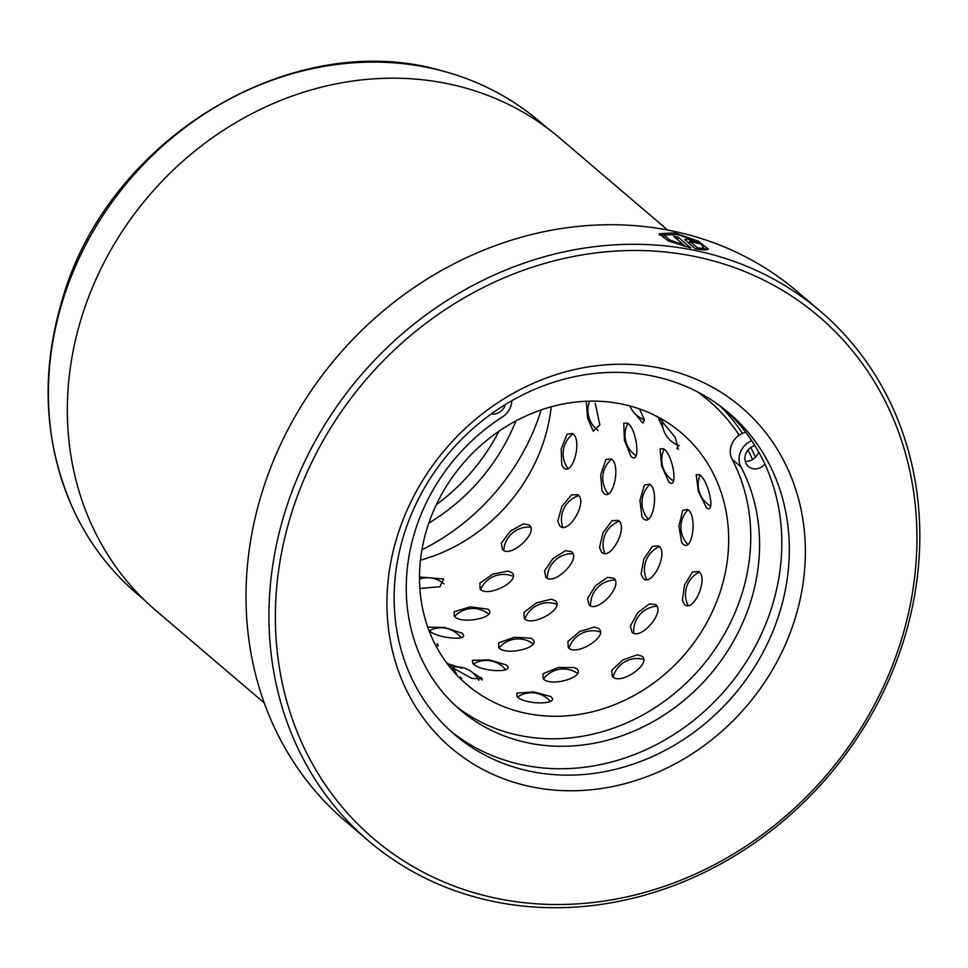 <?xml version="1.0" encoding="UTF-8"?>
<svg xmlns="http://www.w3.org/2000/svg" width="968" height="968" viewBox="0 0 968 968"><rect width="100%" height="100%" fill="white"/><g stroke="black" fill="none" stroke-linecap="round" stroke-linejoin="round"><path stroke-width="1.45" d="M547.404 128.175L539.829 121.714A310.292 274.476 130.5 0 0 443.864 71.342A310.292 274.476 130.5 0 0 62.835 300.262A310.292 274.476 130.5 0 0 72.273 507.147A310.292 274.476 130.5 0 0 137.178 593.941L144.752 600.402M702.744 247.82C703.639 244.202 694.951 239.737 676.68 234.438L664.23 235.018L669.457 239.858L683.868 245.061L673.462 236.192A348.081 307.909 -49.5 0 1 678.048 237.075L690.753 247.917L668.368 240.996L659.232 233.748L674.865 232.877L698.182 241.141L708.261 248.994L707.233 249.78L702.744 247.82L703.433 247.203L703.191 248.014M665.21 234.087L659.414 235.055M685.344 240.354C684.098 239.011 685.453 238.757 689.41 239.58L698.896 243.633A348.081 307.909 130.5 0 0 694.395 242.472L689.881 241.383L697.553 247.917L700.856 248.098L705.357 250.022L695.314 248.861L684.836 239.507M820.235 311.127L797.293 291.574A348.081 307.909 130.5 0 0 262.207 491.865A348.081 307.909 130.5 0 0 345.6 821.324L368.542 840.877A348.081 307.909 -49.5 0 1 285.149 511.419A348.081 307.909 -49.5 0 1 820.235 311.127A348.081 307.909 -49.5 0 1 903.628 640.586A348.081 307.909 -49.5 0 1 368.542 840.877M900.978 641.167A343.12 303.516 130.5 0 0 696.065 256.738A343.12 303.516 130.5 0 0 291.332 513.851A343.12 303.516 130.5 0 0 496.245 898.28A343.12 303.516 130.5 0 0 900.978 641.167M688.986 243.416L689.712 241.093L689.18 243.633M794.958 619.024A223.765 197.944 -49.5 0 1 530.996 786.706A223.765 197.944 -49.5 0 1 397.352 535.994A223.765 197.944 -49.5 0 1 661.313 368.312A223.765 197.944 -49.5 0 1 794.958 619.024M403.983 534.542A211.339 186.945 130.5 0 0 454.621 734.567A211.339 186.945 130.5 0 0 779.494 612.962A211.339 186.945 130.5 0 0 728.868 412.937A211.339 186.945 130.5 0 0 403.983 534.542M725.068 409.791A211.339 186.945 -49.5 0 1 771.992 606.561A211.339 186.945 -49.5 0 1 450.919 731.312M541.233 409.875A211.339 186.945 -49.5 0 1 421.939 549.788M264.288 702.974L156.259 610.869A310.788 274.924 -49.5 0 1 81.808 316.705A310.788 274.924 -49.5 0 1 559.564 137.88L667.581 229.985M755.524 457.235A211.339 186.945 130.5 0 0 750.781 447.506M742.432 433.337A211.339 186.945 130.5 0 0 719.781 405.725M697.154 249.199L697.553 247.917M700.36 249.683L700.856 248.098M685.949 246.755L677.322 239.398L678.048 237.075M683.541 246.114L683.868 245.061M428.824 523.083A188.966 167.149 130.5 0 0 515.956 420.886M436.338 504.667A188.966 167.149 130.5 0 0 498.968 431.208M454.27 616.277C461.47 625.062 498.411 617.257 487.981 609.138L470.133 606.875L454.198 611.752L454.27 616.277M524.269 618.479C531.916 627.675 565.748 608.098 555.124 600.62L551.288 599.192L536.212 602.955L523.942 612.454L524.269 618.479M588.931 604.722C597.171 614.123 624.094 584.962 613.482 578.114L607.493 577.4L595.308 585.882L587.552 598.599L588.931 604.722M643.139 578.332C651.996 587.709 669.045 552.268 658.651 545.94L652.408 546.375L643.841 558.972L641.07 574.072L643.139 578.332M682.96 544.04C692.447 553.188 697.674 515.399 687.679 509.507L682.742 510.257L678.943 526.132L681.654 542.479L682.96 544.04M706.035 507.474C716.078 516.21 708.854 480.261 699.44 474.671L696.173 474.683L698.351 491.32L706.446 507.789M428.727 630.18C435.624 638.481 471.985 641.711 461.869 633.084L444.687 627.53L428.11 627.179M462.438 633.629L461.869 633.084A28.592 25.289 130.5 0 1 462.982 634.439M498.714 647.628C505.961 656.498 542.758 647.072 532.291 639.037L530.887 638.142L514.226 637.295L498.665 642.885L498.714 647.628M568.337 647.653C576.069 656.885 609.223 635.915 598.587 628.51L594.4 627.095L579.638 631.511L567.901 641.506L568.337 647.653M631.923 632.031C640.247 641.445 666.045 611.256 655.445 604.48L649.31 603.923L637.537 612.974L630.398 626.054L631.923 632.031M684.461 604.31C693.403 613.664 708.987 577.714 698.642 571.459L692.507 572.003L684.485 585.071L682.404 600.402L684.461 604.31M438.322 645.16L437.016 643.647A28.592 25.289 130.5 0 1 437.935 646.213M472.892 663.528C479.825 671.913 516.501 673.498 506.324 664.931L489.179 659.874L472.372 660.309L472.892 663.528M506.712 665.294L506.324 664.931A28.592 25.289 130.4 0 1 507.171 665.863M543.157 678.689C550.453 687.619 587.031 676.608 576.517 668.646L574.774 667.617L558.27 667.472L543.109 673.716L543.157 678.689M612.308 676.547C620.113 685.816 652.492 663.491 641.857 656.183L637.331 654.816L622.92 659.861L611.764 670.304L612.308 676.547M452.419 667.654L471.791 678.399L482.258 678.907L472.662 672.675M517.13 696.585C524.099 705.043 560.98 704.982 550.756 696.488L533.695 691.914L516.718 693.149L517.13 696.585M459.086 677.358L461.748 678.653L460.139 676.983M563.521 467.641C572.766 476.897 582.724 439.545 572.56 433.507L567.006 434.269L561.186 449.019L561.742 465.051L563.521 467.641M586.293 401.248L587.564 418.019L593.263 431.256L599.833 424.831L595.247 403.269M502.428 549.473C510.499 558.839 539.539 531.88 528.915 524.874L523.325 523.87L510.305 531.19L501.339 543.181L502.428 549.473M559.782 525.926C568.458 535.316 588.29 501.194 577.823 494.733L571.447 494.914L561.888 506.482L557.774 521.026L559.782 525.926M603.609 493.148C612.925 502.368 621.311 464.834 611.219 458.844L605.859 459.631L600.692 474.768L601.963 490.909L603.609 493.148M631.136 456.618C641.058 465.475 637.017 428.655 627.445 423.028L623.779 423.294L624.42 440.404L631.136 456.618M634.827 413.542L642.873 423.149L644.349 419.809L639.558 408.944M419.882 588.435L439.896 586.753L443.646 578.961L419.519 576.976M480.104 589.052C487.69 598.2 522.139 580.062 511.527 572.487L508.067 571.072L492.688 574.169L479.874 583.159L480.104 589.052M545.758 577.194C553.914 586.572 581.901 558.512 571.289 551.591L565.481 550.731L552.885 558.633L544.536 570.963L545.758 577.194M601.576 552.196C610.348 561.573 628.789 526.774 618.37 520.385L612.042 520.711L602.979 532.787L599.531 547.598L601.576 552.196M643.43 518.618C652.831 527.802 659.644 490.098 649.588 484.169L644.446 484.944L639.945 500.468L641.941 516.731L643.43 518.618M669.239 482.415A28.592 25.289 -49.5 0 1 668.743 482.028C678.725 490.836 673.087 454.391 663.588 448.777L660.128 448.922L661.543 465.862L668.924 482.185M676.789 448.305L678.386 449.309L675.289 437.391L660.89 419.991L658.676 419.023L662.959 428.013M461.966 668.198L449.261 664.169M679.052 430.954A165.346 146.253 -49.5 0 1 681.375 432.89A165.346 146.253 -49.5 0 1 686.494 652.287A165.346 146.253 -49.5 0 1 469.141 686.457A165.346 146.253 -49.5 0 1 466.818 684.521A165.346 146.253 -49.5 0 1 461.7 465.112A165.346 146.253 -49.5 0 1 679.052 430.954M551.24 406.79A165.346 146.253 -49.5 0 1 420.475 560.145M697.129 391.653A207.612 183.642 -49.5 0 1 705.878 398.296A207.612 183.642 -49.5 0 1 708.794 400.728A207.612 183.642 -49.5 0 1 739.201 435.14M747.986 450.084A207.612 183.642 -49.5 0 1 752.572 459.582M764.889 464.156A12.427 10.999 -49.5 0 1 748.445 466.491A12.427 10.999 -49.5 0 1 745.469 454.73A12.427 10.999 -49.5 0 1 754.883 445.582M758.67 452.008A12.427 10.999 -49.5 0 1 745.251 461.312M505.477 404.455A12.427 10.999 -49.5 0 1 505.441 404.6A12.427 10.999 -49.5 0 1 491.175 413.989M511.818 400.691A18.646 16.492 -49.5 0 1 510.959 405.749A18.646 16.492 -49.5 0 1 502.344 417.014A188.966 167.149 130.5 0 0 415.042 531.166A188.966 167.149 130.5 0 0 460.32 710.016A188.966 167.149 130.5 0 0 750.793 601.285A188.966 167.149 130.5 0 0 740.919 466.842A18.646 16.492 -49.5 0 1 751.712 440.658M455.976 706.168A188.966 167.149 130.5 0 0 741.972 593.759A188.966 167.149 130.5 0 0 732.098 459.316A18.646 16.492 -49.5 0 1 745.675 432.236M482.088 680.08A28.592 25.289 130.4 0 0 481.023 677.479M732.098 459.316L740.919 466.842M443.864 71.342C293.764 26.076 108.331 137.758 62.509 298.882C40.487 372.111 43.741 441.529 72.273 507.147M663.491 237.341L664.217 235.018M699.84 393.081L708.794 400.728M699.985 475.167A24.866 24.866 0 0 0 710.597 506.034M688.006 509.809A24.866 24.866 0 0 0 687.691 544.21M659.353 546.666A24.866 24.866 0 0 0 646.479 579.36M614.825 580.001A24.866 24.866 0 0 0 590.601 605.653M556.624 604.213A24.866 24.866 0 0 0 524.886 618.951M488.537 613.99A24.866 24.866 0 0 0 454.609 616.543M655.481 415.695A24.866 24.866 0 0 0 661.979 419.204M456.896 675.107A24.866 24.866 0 0 0 446.478 662.669M550.272 701.316A24.866 24.866 0 0 0 517.638 696.984M643.405 659.317A24.866 24.866 0 0 0 613.131 677.116M699.271 572.088A24.866 24.866 0 0 0 688.018 605.303M662.257 421.237A24.866 24.866 0 0 0 679.306 445.691M478.821 680.359A24.866 24.866 0 0 0 452.141 667.327M577.424 673.305A24.866 24.866 0 0 0 543.496 678.967M656.715 606.186A24.866 24.866 0 0 0 633.774 633.024M664.06 449.225A24.866 24.866 0 0 0 673.438 480.806M505.599 669.662A24.866 24.866 0 0 0 473.461 663.987M600.124 631.886A24.866 24.866 0 0 0 569.051 648.161M649.939 484.484A24.866 24.866 0 0 0 648.04 518.969M629.853 405.943A24.866 24.866 0 0 0 644.325 419.713M533.029 643.805A24.866 24.866 0 0 0 499.052 647.907M619.145 521.207A24.866 24.866 0 0 0 604.685 553.26M627.869 423.403A24.866 24.866 0 0 0 635.952 455.613M460.913 637.646A24.866 24.866 0 0 0 429.405 630.712M572.693 553.672A24.866 24.866 0 0 0 547.259 578.077M611.582 459.183A24.866 24.866 0 0 0 608.086 493.644M512.979 576.299A24.866 24.866 0 0 0 480.648 589.464M578.683 495.676A24.866 24.866 0 0 0 562.662 527.003M589.706 401.139A24.866 24.866 0 0 0 598.139 430.47M444.009 583.885A24.866 24.866 0 0 0 419.519 579.106M530.379 527.173A24.866 24.866 0 0 0 503.747 550.284M572.971 433.882A24.866 24.866 0 0 0 567.829 468.27"/></g></svg>
